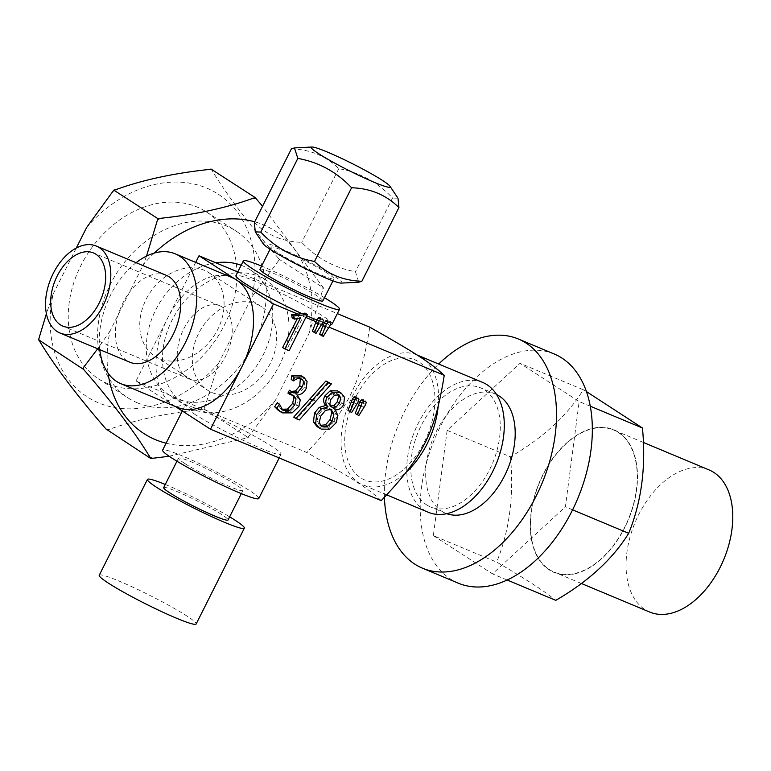 <?xml version="1.0" encoding="UTF-8"?>
<svg xmlns="http://www.w3.org/2000/svg" width="771" height="771" viewBox="0 0 771 771"><rect width="100%" height="100%" fill="white"/><g stroke="black" fill="none" stroke-linecap="round" stroke-linejoin="round"><path stroke-width="0.58" stroke-dasharray="3.85 2.89" d="M186.987 377.78A39.668 24.749 -67.3 0 0 189.444 379.072A39.668 24.749 -67.3 0 0 226.684 354.053A39.668 24.749 -67.3 0 0 222.501 307.176A39.668 24.749 -67.3 0 0 220.053 305.885A39.668 24.749 -67.3 0 0 182.804 330.904A39.668 24.749 -67.3 0 0 186.987 377.78M166.208 275.286A47.118 29.394 112.7 0 0 121.963 305.008A47.118 29.394 112.7 0 0 126.936 360.693A47.118 29.394 -67.3 0 0 129.846 362.225M99.748 349.639A70.392 43.918 112.7 0 1 136.11 262.699M231.907 277.541A70.392 43.918 -67.3 0 0 167.509 318.404A70.392 43.918 -67.3 0 0 173.244 405.122A70.392 43.918 -67.3 0 0 177.59 407.416M417.024 354.968L416.995 354.959A70.392 43.918 -67.3 0 0 416.995 354.959A70.392 43.918 -67.3 0 0 350.901 399.349A70.392 43.918 -67.3 0 0 358.332 482.54A70.392 43.918 -67.3 0 0 362.678 484.834A70.392 43.918 -67.3 0 0 406.356 472.045M438.179 406.423A70.392 43.918 -67.3 0 0 425.64 360.645M482.675 382.426A70.392 43.918 112.7 0 0 416.581 426.816A70.392 43.918 112.7 0 0 424.002 510.007A70.392 43.918 -67.3 0 0 428.348 512.301M195.68 262.391L136.004 381.047L175.325 406.471M282.649 347.538L286.879 349.302L303.331 316.389L305.74 317.401M312.371 331.328L313.845 331.944L319.406 323.116L321.844 324.138M319.618 334.354L321.093 334.971L326.644 326.143L329.092 327.164M292.132 317.719L298.29 316.438L297.413 318.462M278.408 410.471L280.316 411.483L289.954 411.454L296.71 404.958L298.069 398.568L294.907 393.634C298.84 393.432 301.895 391.196 304.044 386.926L304.892 380.084L301.981 376.171M291.216 379.477L298.676 377.347L300.324 378.561M291.554 391.601L292.768 392.564M292.093 392.063L289.404 390.222M287.93 393.143L292.604 395.089M281.723 409.314L280.538 408.717L277.242 402.722M293.693 417.14L297.086 418.557L329.217 382.445M317.209 426.72L319.001 427.654L327.347 427.838L334.074 421.226L335.684 414.017L333.014 408.428C336.763 408.591 339.616 406.751 341.563 402.905L342.266 395.735L339.076 391.716M347.981 410.442L349.456 411.059L356.202 400.216L356.742 397.932L355.826 396.641M355.229 413.468L356.703 414.085L363.449 403.243L363.989 400.959L363.074 399.667M320.428 425.438L319.194 424.831L317.064 421.101L318.481 414.798L323.3 408.929L328.889 407.975L330.663 409.237M330.46 406.086L327.579 402.77L328.639 398.038L332.446 393.73L336.32 393.21L337.9 394.434M330.759 406.413L331.385 406.915M298.29 316.438L300.478 317.854M297.895 314.125L303.331 316.389L305.085 313.113M316.071 321.719L319.406 323.116L321.131 318.818L320.216 317.527M323.309 324.755L326.644 326.143L328.379 321.844L327.463 320.553M237.776 271.97L337.332 313.604M332.108 324.003A53.825 4.693 26.7 0 0 322.827 316.043A53.825 4.693 26.7 0 0 270.043 287.834A53.825 4.693 26.7 0 0 235.926 275.623M301.943 313.614A53.825 4.693 26.7 0 0 306.636 315.715M316.794 319.984A53.825 4.693 26.7 0 0 322.904 322.278M324.186 322.712A53.825 4.693 26.7 0 0 330.489 324.331M324.466 297.722A53.825 4.693 26.7 0 0 261.581 266.091M322.876 300.883A35.196 3.065 -153.3 0 0 316.804 295.688A35.196 3.065 26.7 0 0 282.292 277.242A35.196 3.065 26.7 0 0 259.991 269.262M327.926 273.58A35.196 3.065 26.7 0 0 293.414 255.134A35.196 3.065 26.7 0 0 271.113 247.154A35.196 3.065 26.7 0 0 277.175 252.348A35.196 3.065 -153.3 0 0 311.686 270.794A35.196 3.065 -153.3 0 0 333.997 278.774A35.196 3.065 -153.3 0 0 327.926 273.58M263.296 243.877A44.149 3.845 -153.3 0 1 288.248 251.828A44.149 3.845 -153.3 0 1 334.383 276.278A44.149 3.845 -153.3 0 1 341.283 283.092M254.353 222.549C267.123 235.165 282.909 241.766 301.702 242.354C316.611 258.15 334.527 267.942 355.46 271.71L358.756 282.205M291.419 148.851C310.231 149.449 326.017 156.05 338.768 168.656C359.72 172.434 377.636 182.226 392.526 198.012L355.46 271.71M338.768 168.656L301.702 242.354M392.526 198.012L398.009 198.272M241.15 265.253A74.527 57.883 -57.1 0 1 242.875 265.937A74.527 57.883 122.9 0 1 249.987 269.686A74.527 57.883 122.9 0 1 260.81 359.286A74.527 57.883 122.9 0 1 176.154 398.597A74.527 57.883 -57.1 0 1 169.051 394.858L185.252 405.334A74.527 57.883 -57.1 0 0 192.364 409.083A74.527 57.883 122.9 0 0 211.88 412.784A74.527 57.883 122.9 0 0 279.459 365.223A74.527 57.883 122.9 0 0 274.89 287.496A74.527 57.883 122.9 0 0 266.197 280.162A74.527 57.883 122.9 0 0 259.085 276.423A74.527 57.883 -57.1 0 0 239.569 272.722A74.527 57.883 122.9 0 0 171.991 320.273A74.527 57.883 122.9 0 0 176.559 398.009L306.762 452.471C348.502 408.62 360.577 384.594 369.781 327.174M136.004 381.047L176.559 398.009A74.527 57.883 -57.1 0 0 185.252 405.334M169.051 394.858A74.527 57.883 -57.1 0 1 151.203 320.514A74.527 57.883 -57.1 0 1 215.88 262.805M381.231 500.62C367.391 487.956 353.108 478.724 306.762 452.471M194.138 413.863A53.825 4.693 26.7 0 0 246.922 442.072A53.825 4.693 26.7 0 0 281.03 454.283A53.825 4.693 26.7 0 0 271.758 446.332A53.825 4.693 26.7 0 0 218.974 418.113A53.825 4.693 26.7 0 0 184.857 405.912A53.825 4.693 26.7 0 0 194.138 413.863M258.796 498.5A53.825 4.693 26.7 0 0 249.515 490.549A53.825 4.693 -153.3 0 0 196.73 462.34A53.825 4.693 -153.3 0 0 162.614 450.129M184.732 463.458A36.025 3.142 -153.3 0 1 178.525 458.128A36.025 3.142 -153.3 0 1 201.356 466.301A36.025 3.142 -153.3 0 1 236.678 485.181A36.025 3.142 26.7 0 1 242.884 490.501A36.025 3.142 26.7 0 1 220.063 482.338A36.025 3.142 26.7 0 1 184.732 463.458M163.693 487.609A36.025 3.142 -153.3 0 1 186.524 495.782A36.025 3.142 -153.3 0 1 221.855 514.662A36.025 3.142 26.7 0 1 228.062 519.982M165.283 484.458A54.24 4.722 -153.3 0 1 229.652 516.83M99.237 575.233A54.24 4.722 -153.3 0 1 133.605 587.531A54.24 4.722 -153.3 0 1 186.804 615.962A54.24 4.722 26.7 0 1 196.152 623.98M386.088 363.16A65.121 40.632 -67.3 0 0 344.868 445.127A65.121 40.632 -67.3 0 0 393.586 476.623A65.121 40.632 112.7 0 0 434.805 394.665A65.121 40.632 112.7 0 0 386.088 363.16M426.604 504.851A64.591 40.294 -67.3 0 0 430.594 506.952A64.591 40.294 -67.3 0 0 491.243 466.214A64.591 40.294 -67.3 0 0 484.429 389.875A64.591 40.294 112.7 0 0 480.439 387.774A64.591 40.294 112.7 0 0 419.781 428.512A64.591 40.294 112.7 0 0 426.604 504.851M496.572 394.559A64.591 40.294 112.7 0 0 495.368 394.02A64.591 40.294 112.7 0 0 434.709 434.757A64.591 40.294 112.7 0 0 441.532 511.096A64.591 40.294 -67.3 0 0 445.513 513.197A64.591 40.294 -67.3 0 0 446.746 513.679M384.44 497.276A124.218 77.495 112.7 0 1 438.689 364.028M554.195 353.995A124.218 77.495 112.7 0 0 437.552 432.338A124.218 77.495 112.7 0 0 450.659 579.137A124.218 77.495 -67.3 0 0 458.331 583.184M433.36 535.633L492.496 573.875L565.403 506.826L579.166 401.546L520.03 363.305L447.132 430.343L433.36 535.633L496.649 562.107C524.656 578.317 544.365 591.068 555.785 600.349M507.164 580.014L492.496 573.875M586.442 391.591L583.319 389.769C567.302 415.598 542.996 437.947 510.421 456.817L447.132 430.343M510.421 456.817C514.112 495.387 509.525 530.487 496.649 562.107M583.319 389.769L520.03 363.305M590.268 406.192L579.166 401.546M574.356 573.923A77.37 48.274 -67.3 0 0 636.644 489.546A77.37 48.274 -67.3 0 0 593.41 428.184A77.37 48.274 -67.3 0 0 531.123 512.561A77.37 48.274 -67.3 0 0 574.356 573.923M549.415 569.596A77.013 48.043 -67.3 0 0 554.166 572.101A77.013 48.043 -67.3 0 0 626.486 523.528A77.013 48.043 -67.3 0 0 618.352 432.512A77.013 48.043 112.7 0 0 613.6 430.006A77.013 48.043 112.7 0 0 541.281 478.579A77.013 48.043 112.7 0 0 549.415 569.596M709.127 469.953A77.013 48.043 112.7 0 0 636.817 518.536A77.013 48.043 112.7 0 0 644.942 609.553A77.013 48.043 -67.3 0 0 649.693 612.058M572.593 509.833L565.403 506.826M154.383 253.042A120.69 93.734 122.9 0 0 143.551 264.357L110.041 330.99A120.69 93.734 122.9 0 0 108.113 373.26M166.102 443.209A120.69 93.734 122.9 0 0 275.488 400.188L308.998 333.554A120.69 93.734 122.9 0 0 254.729 221.807M169.148 456.259L246.498 437.976A141.392 109.81 122.9 0 0 248.937 436.309L275.488 400.188M110.041 330.99L97.666 348.771M308.998 333.554L322.904 289.241A141.392 109.81 122.9 0 0 322.731 286.899L262.554 206.243M146.509 256.097L143.551 264.357M105.916 428.946A141.392 109.81 122.9 0 0 108.528 429.63C135.195 419.916 166.42 413.15 202.204 409.324A141.392 109.81 122.9 0 0 204.633 407.666L218.54 363.363A120.69 93.734 -57.1 0 1 98.553 402.848A120.69 93.734 -57.1 0 1 53.093 294.165L46.395 313.701M39.36 340.811A141.392 109.81 -57.1 0 1 39.186 338.469M86.603 227.532A120.69 93.734 -57.1 0 1 206.589 188.037A120.69 93.734 -57.1 0 1 252.05 296.729L278.601 260.598A141.392 109.81 122.9 0 0 278.427 258.256C248.84 224.082 226.655 194.706 211.871 170.121L211.061 169.051M113.154 191.401A141.392 109.81 -57.1 0 1 115.592 189.743M209.269 169.437A141.392 109.81 -57.1 0 1 211.871 170.121M218.54 363.363L252.05 296.729M76.29 248.031L53.093 294.165M108.094 383.881A99.372 77.177 122.9 0 0 220.969 331.472A99.372 77.177 122.9 0 0 206.532 211.996A99.372 77.177 122.9 0 0 197.058 207.004A99.372 77.177 122.9 0 0 84.184 259.422A99.372 77.177 122.9 0 0 98.611 378.889A99.372 77.177 122.9 0 0 108.094 383.881M202.204 409.324L203.997 408.938L204.633 407.666M203.997 408.938L248.301 437.581L248.937 436.309M322.904 289.241L323.541 287.978L322.731 286.899M278.601 260.598L279.237 259.326L323.541 287.978M106.726 430.016L108.528 429.63M279.237 259.326L278.427 258.256M246.498 437.976L248.301 437.581M137.44 402.867A99.372 77.177 122.9 0 0 250.315 350.448A99.372 77.177 122.9 0 0 235.887 230.982A99.372 77.177 122.9 0 0 226.404 225.98A99.372 77.177 -57.1 0 0 113.53 278.398A99.372 77.177 -57.1 0 0 127.957 397.865A99.372 77.177 -57.1 0 0 137.44 402.867M208.902 272.703A49.691 38.589 122.9 0 1 216.121 332.436A49.691 38.589 122.9 0 1 159.684 358.64A49.691 38.589 -57.1 0 1 154.942 356.144A49.691 38.589 -57.1 0 1 147.724 296.411A49.691 38.589 -57.1 0 1 204.161 270.207A49.691 38.589 122.9 0 1 208.902 272.703L261.465 306.694A49.691 38.589 122.9 0 0 256.724 304.198A49.691 38.589 -57.1 0 0 200.287 330.402A49.691 38.589 -57.1 0 0 207.505 390.136A49.691 38.589 -57.1 0 0 212.247 392.632A49.691 38.589 122.9 0 0 268.684 366.427A49.691 38.589 122.9 0 0 261.465 306.694M286.879 349.302L289.077 350.718M313.845 331.944L316.043 333.361M319.04 323.675L321.228 325.092M321.093 334.971L323.28 336.387M326.287 326.702L328.475 328.118M294.907 393.634L297.095 395.051M297.086 418.557L299.273 419.973M295.187 417.603L297.375 419.019M333.014 408.428L335.202 409.844M349.456 411.059L351.653 412.475M354.65 402.79L356.838 404.206M356.703 414.085L358.891 415.502M361.898 405.816L364.085 407.233M283.458 347.779L285.646 349.196M295.572 331.193L297.76 332.609M284.846 348.261L287.034 349.677M321.131 318.818L323.328 320.235M320.591 321.102L322.789 322.519M328.379 321.844L330.566 323.261M327.839 324.128L330.027 325.545M280.316 411.483L282.504 412.899M290.542 393.73L292.729 395.137M289.212 393.326L291.399 394.742M298.676 377.347L300.863 378.763M304.892 380.084L307.08 381.491M304.044 386.926L306.241 388.343M298.069 398.568L300.256 399.985M296.71 404.958L298.897 406.375M289.954 411.454L292.142 412.87M313.296 399.629L315.493 401.045M295.476 417.689L297.673 419.106M342.266 395.735L344.454 397.152M341.563 402.905L343.75 404.322M335.684 414.017L337.881 415.434M334.074 421.226L336.272 422.643M327.347 427.838L329.535 429.254M319.001 427.654L321.189 429.071M323.3 408.929L325.487 410.345M318.481 414.798L320.669 416.215M317.064 421.101L319.261 422.518M328.889 407.975L331.087 409.391M332.446 393.73L334.633 395.147M328.639 398.038L330.836 399.455M327.579 402.77L329.766 404.187M336.32 393.21L338.517 394.627M356.742 397.932L358.939 399.349M356.202 400.216L358.399 401.633M363.989 400.959L366.177 402.375M363.449 403.243L365.637 404.659M189.444 379.072L62.865 326.133M220.053 305.885L93.474 252.946M386.705 494.876L362.678 484.834M270.062 249.226L271.113 247.154M332.947 280.856L333.997 278.774M249.987 269.686L266.197 280.162M279.189 457.945L281.03 454.283M182.303 410.991L184.857 405.912M176.954 461.241L178.525 458.128M241.323 493.613L242.884 490.501M445.513 513.197L430.594 506.952M495.368 394.02L480.439 387.774M581.373 583.483L554.166 572.101M643.361 442.448L613.6 430.006M206.532 211.996L235.887 230.982M98.611 378.889L127.957 397.865M154.942 356.144L207.505 390.136M282.726 410.133L280.538 408.717M293.828 395.716L291.64 394.299M301.567 379.139L299.37 377.732M321.382 426.247L319.194 424.831M331.896 409.825L329.709 408.408M339.153 394.954L336.966 393.547"/><path stroke-width="1.16" d="M99.151 303.109A39.668 24.749 112.7 0 1 62.865 326.133A39.668 24.749 112.7 0 1 57.189 275.97A39.668 24.749 112.7 0 1 93.474 252.946A39.668 24.749 112.7 0 1 99.151 303.109M103.092 305.653A47.118 29.394 -67.3 0 0 96.346 246.065A47.118 29.394 -67.3 0 0 53.247 273.426A47.118 29.394 -67.3 0 0 59.984 333.014A47.118 29.394 -67.3 0 0 103.092 305.653M59.984 333.014L129.846 362.225A47.118 29.394 -67.3 0 0 174.092 332.513A47.118 29.394 -67.3 0 0 169.119 276.818A47.118 29.394 112.7 0 0 166.208 275.286L96.346 246.065M99.748 349.639A70.392 43.918 112.7 0 0 116.517 381.404A70.392 43.918 -67.3 0 0 120.864 383.698A70.392 43.918 -67.3 0 0 186.958 339.298A70.392 43.918 -67.3 0 0 179.527 256.107A70.392 43.918 112.7 0 0 175.181 253.823A70.392 43.918 112.7 0 0 136.11 262.699M120.864 383.698L177.59 407.416A70.392 43.918 -67.3 0 0 241.978 366.562A70.392 43.918 -67.3 0 0 236.254 279.834A70.392 43.918 -67.3 0 0 231.907 277.541L175.181 253.823M406.356 472.045A70.392 43.918 -67.3 0 0 438.179 406.423M425.64 360.645A70.392 43.918 -67.3 0 0 421.342 357.252A70.392 43.918 -67.3 0 0 417.024 354.968L482.675 382.426A70.392 43.918 112.7 0 1 487.021 384.719A70.392 43.918 -67.3 0 1 494.452 467.91A70.392 43.918 -67.3 0 1 428.348 512.301L386.705 494.876M175.325 406.471L210.473 429.206L273.483 303.909L199.024 255.76L195.68 262.391M305.74 317.401L316.071 321.719L312.371 331.328L316.043 333.361L322.789 322.519L323.328 320.235L322.413 318.943L320.63 319.194L319.175 321.006L314.568 332.744M321.844 324.138L323.309 324.755L319.618 334.354L323.28 336.387L330.027 325.545L330.566 323.261L329.651 321.97L327.877 322.23L326.422 324.032L321.806 335.77M329.092 327.164L444.25 375.332C435.037 432.782 422.951 456.808 381.231 500.62L210.473 429.206M273.483 303.909L297.895 314.125L291.583 314.549L292.132 317.719L294.329 319.136L300.478 317.854L284.836 348.945L289.077 350.718L307.272 314.529L293.77 315.965L294.329 319.136M297.413 318.462L282.649 347.538L284.836 348.945M300.863 378.763C303.793 379.891 304.16 382.705 301.981 387.196L297.683 392.391L293.356 392.882L291.602 391.639L290.127 394.559L293.828 395.716L296.016 398.867L294.84 404.833L289.684 410.5L282.735 410.133L279.439 404.139L277.242 402.722L274.678 406.76L278.408 410.471L282.504 412.899L292.142 412.87L298.897 406.375L300.256 399.985L297.095 395.051C301.037 394.848 304.082 392.612 306.241 388.343L307.08 381.491L304.169 377.588L302.82 376.884L293.992 377.058L293.404 380.893C296.864 378.484 299.35 377.771 300.863 378.763L301.567 379.149M304.169 377.588L300.632 375.467L291.804 375.641L291.216 379.477L293.404 380.893M300.324 378.561L299.784 385.779L295.495 390.974L291.159 391.466M291.602 391.639L289.404 390.222L287.93 393.143L290.127 394.559M292.604 395.089L293.828 397.45L292.652 403.416L287.496 409.083L281.54 409.247M331.405 383.862L325.863 381.038L293.693 417.14L295.881 418.557L299.273 419.973L331.405 383.862L328.051 382.455L295.881 418.557M341.264 393.133L337.515 390.897L330.219 390.781L324.87 395.918C322.933 399.773 323.261 402.944 325.854 405.43L319.233 407.387L314.481 413.131L313.45 422.084L317.209 426.72L321.189 429.071L329.535 429.254L336.272 422.643L337.881 415.434L335.202 409.844C338.961 410.008 341.804 408.167 343.75 404.322L344.454 397.152L341.264 393.133L339.703 392.314L332.417 392.198L327.058 397.335C325.121 401.19 325.449 404.361 328.041 406.847L321.42 408.803L316.679 414.547L315.638 423.501L319.396 428.136M356.289 396.94L354.053 396.892L352.598 398.703L347.981 410.442L351.653 412.475L358.399 401.633L358.939 399.349L358.023 398.058L356.241 398.308L354.785 400.12L350.179 411.859M363.526 399.966L361.3 399.927L359.835 401.73L355.229 413.468L358.891 415.502L365.637 404.659L366.177 402.375L365.261 401.084L363.488 401.344L362.033 403.146L357.416 414.885M330.663 409.237L331.742 412.687L330.017 419.684L325.497 424.85L320.187 425.341M337.9 394.434L338.565 396.352L337.312 401.73L333.93 405.594L329.959 405.903M291.583 314.549L293.77 315.965M297.895 314.125L305.085 313.113L307.272 314.529M320.669 317.825L318.442 317.777L316.071 321.719M327.916 320.852L325.69 320.813L323.309 324.755M199.024 255.76L237.776 271.97M337.332 313.604L369.781 327.174C416.147 353.446 430.42 362.678 444.25 375.332M261.581 266.091A53.825 4.693 26.7 0 0 243.347 260.887L235.926 275.623A53.825 4.693 26.7 0 0 245.207 283.583A53.825 4.693 26.7 0 0 301.943 313.614M306.636 315.715A53.825 4.693 26.7 0 0 316.794 319.984M322.904 322.278A53.825 4.693 26.7 0 0 324.186 322.712M330.489 324.331A53.825 4.693 26.7 0 0 332.108 324.003L339.519 309.258A53.825 4.693 -153.3 0 1 305.403 297.057A53.825 4.693 -153.3 0 1 252.618 268.838A53.825 4.693 26.7 0 1 243.347 260.887M339.519 309.258A53.825 4.693 -153.3 0 0 330.239 301.307A53.825 4.693 26.7 0 0 324.466 297.722M270.062 249.226L259.991 269.262A35.196 3.065 26.7 0 0 266.053 274.457A35.196 3.065 -153.3 0 0 300.565 292.903A35.196 3.065 -153.3 0 0 322.876 300.883L332.947 280.856M358.756 282.205L341.283 283.092A44.149 3.845 -153.3 0 1 311.108 271.431A44.149 3.845 -153.3 0 1 270.717 249.65A44.149 3.845 -153.3 0 1 263.296 243.877L255.278 231.84L254.353 222.549L291.419 148.851L294.445 147.916L297.828 158.402L260.762 232.11L255.278 231.84M358.852 282.196L361.869 281.261C343.056 280.673 327.27 274.071 314.52 261.456C293.568 257.678 275.652 247.896 260.762 232.11M318.905 153.843A44.149 3.845 -153.3 0 1 312.014 147.02A44.149 3.845 -153.3 0 1 342.179 158.691A44.149 3.845 -153.3 0 1 382.57 180.472A44.149 3.845 -153.3 0 1 389.991 186.245A44.149 3.845 -153.3 0 1 365.04 178.284A44.149 3.845 -153.3 0 1 318.905 153.843M389.991 186.245L398.009 198.272L398.935 207.563C386.165 194.947 370.388 188.346 351.586 187.758C336.686 171.962 318.76 162.18 297.828 158.402M398.935 207.563L361.869 281.261M351.586 187.758L314.52 261.456M215.88 262.805A74.527 57.883 -57.1 0 1 241.15 265.253M182.303 410.991L162.614 450.129A53.825 4.693 -153.3 0 0 171.894 458.08A53.825 4.693 26.7 0 0 224.679 486.299A53.825 4.693 26.7 0 0 258.796 498.5L279.189 457.945M241.323 493.613L228.062 519.982A36.025 3.142 26.7 0 1 205.231 511.809A36.025 3.142 26.7 0 1 169.909 492.929A36.025 3.142 -153.3 0 1 163.693 487.609L176.954 461.241M147.425 479.427L99.237 575.233A54.24 4.722 -153.3 0 0 108.586 583.252A54.24 4.722 26.7 0 0 161.775 611.682A54.24 4.722 26.7 0 0 196.152 623.98L244.34 528.164A54.24 4.722 26.7 0 1 209.963 515.866A54.24 4.722 26.7 0 1 156.773 487.436A54.24 4.722 -153.3 0 1 147.425 479.427A54.24 4.722 -153.3 0 1 165.283 484.458M229.652 516.83A54.24 4.722 -153.3 0 1 234.982 520.155A54.24 4.722 26.7 0 1 244.34 528.164M446.746 513.679A64.591 40.294 -67.3 0 0 506.605 471.495A64.591 40.294 -67.3 0 0 499.348 396.121A64.591 40.294 112.7 0 0 496.572 394.559M384.44 497.276A124.218 77.495 112.7 0 0 414.837 564.16A124.218 77.495 -67.3 0 0 422.508 568.198A124.218 77.495 -67.3 0 0 539.151 489.855A124.218 77.495 -67.3 0 0 526.044 343.056A124.218 77.495 112.7 0 0 518.372 339.009A124.218 77.495 112.7 0 0 438.689 364.028M422.508 568.198L458.331 583.184A124.218 77.495 -67.3 0 0 574.973 504.841A124.218 77.495 -67.3 0 0 561.866 358.043A124.218 77.495 112.7 0 0 554.195 353.995L518.372 339.009M586.442 391.591L642.455 428.011C646.156 466.561 641.568 501.661 628.693 533.301C612.685 559.11 588.379 581.45 555.785 600.349L507.164 580.014M642.455 428.011L590.268 406.192M581.373 583.483L649.693 612.058A77.013 48.043 -67.3 0 0 722.013 563.485A77.013 48.043 -67.3 0 0 713.888 472.469A77.013 48.043 112.7 0 0 709.127 469.953L643.361 442.448M628.693 533.301L572.593 509.833M108.113 373.26A120.69 93.734 122.9 0 0 166.102 443.209M254.729 221.807A120.69 93.734 122.9 0 0 154.383 253.042M46.395 313.701L38.55 339.741L83.663 369.463C113.25 403.638 135.436 433.013 150.22 457.589A141.392 109.81 122.9 0 0 152.822 458.273L169.148 456.259M97.666 348.771L82.854 368.384M83.663 369.463A141.392 109.81 -57.1 0 1 83.49 367.121M76.29 248.031L86.603 227.532L113.8 190.129L115.592 189.743C142.259 180.029 173.485 173.263 209.269 169.437L211.061 169.051L255.365 197.694L253.572 198.089A141.392 109.81 -57.1 0 1 256.174 198.773L262.554 206.243M253.572 198.089C226.896 207.804 195.67 214.569 159.886 218.386L158.094 218.781L157.457 220.043A141.392 109.81 -57.1 0 1 159.886 218.386M157.457 220.043L146.509 256.097M38.55 339.741L39.36 340.811C54.172 365.435 76.358 394.81 105.916 428.946L151.029 458.668L152.822 458.273M150.22 457.589L151.029 458.668M113.8 190.129L158.094 218.781M256.174 198.773L255.365 197.694M279.439 404.139L276.866 408.177L280.596 411.887M292.093 392.063L292.787 392.584M331.087 409.391L333.93 414.104L332.205 421.101L327.694 426.267L322.374 426.758L321.382 426.238L319.261 422.518L320.669 416.215L325.487 410.345L331.087 409.391L331.925 409.844M338.517 394.627L340.763 397.769L339.5 403.146L336.117 407.011L332.156 407.319L329.766 404.187L330.836 399.455L334.633 395.147L339.173 394.974M330.759 406.413L331.385 406.915M274.678 406.76L276.866 408.177M288.711 391.909L290.898 393.326M291.804 375.641L293.992 377.058M325.863 381.038L328.051 382.455M325.854 405.43L328.041 406.847M293.192 327.396L295.389 328.812M315.725 322.606L317.912 324.022M316.987 319.589L319.175 321.006M318.442 317.777L320.63 319.194M322.972 325.641L325.16 327.058M324.225 322.615L326.422 324.032M325.69 320.813L327.877 322.23M281.858 409.449L283.738 410.664M287.496 409.083L289.684 410.5M292.652 403.416L294.84 404.833M293.828 397.45L296.016 398.867M295.495 390.974L297.683 392.391M299.784 385.779L301.981 387.196M300.632 375.467L302.82 376.884M310.327 399.156L312.515 400.573M327.492 381.915L329.68 383.332M327.916 382.098L330.113 383.515M319.233 407.387L321.42 408.803M324.87 395.918L327.058 397.335M330.219 390.781L332.417 392.198M337.515 390.897L339.703 392.314M313.45 422.084L315.638 423.501M314.481 413.131L316.679 414.547M320.582 425.602L322.374 426.758M325.497 424.85L327.694 426.267M330.017 419.684L332.205 421.101M331.742 412.687L333.93 414.104M333.93 405.594L336.117 407.011M337.312 401.73L339.5 403.146M338.565 396.352L340.763 397.769M351.335 401.72L353.523 403.137M352.598 398.703L354.785 400.12M354.053 396.892L356.241 398.308M358.582 404.756L360.77 406.172M359.835 401.73L362.033 403.146M361.3 399.927L363.488 401.344M312.014 147.02L294.532 147.916"/></g></svg>
